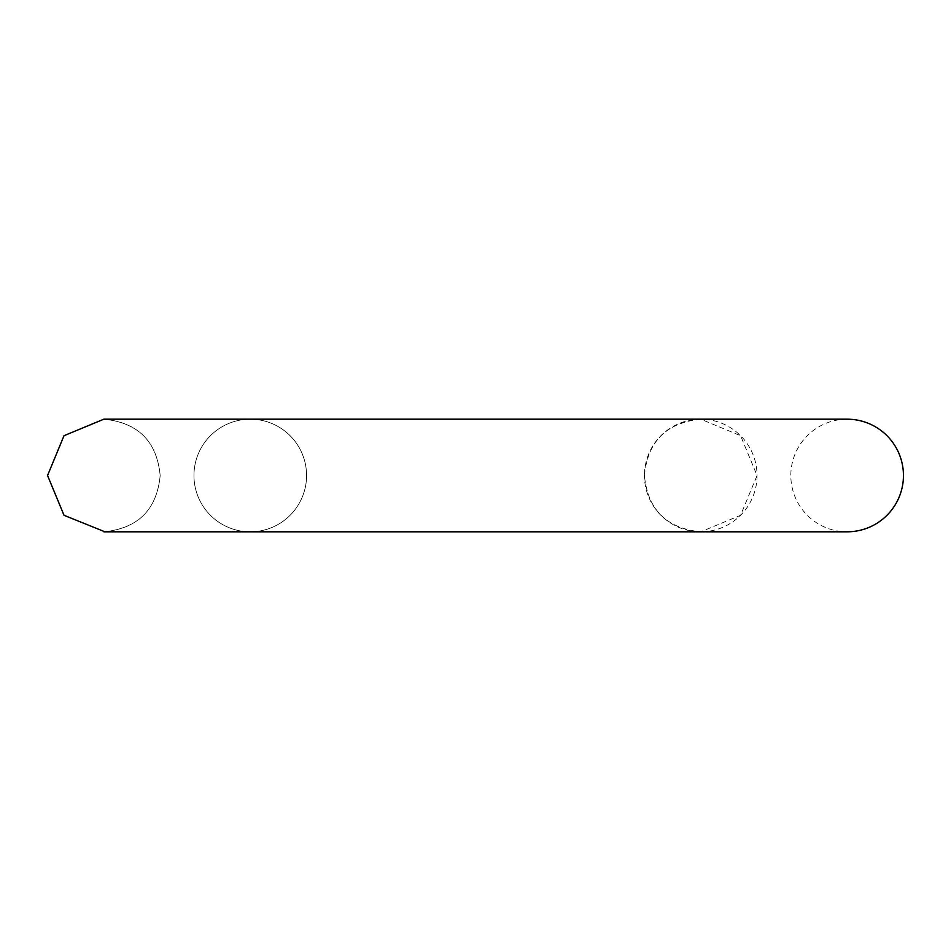 <?xml version="1.0" encoding="UTF-8"?>
<svg xmlns="http://www.w3.org/2000/svg" width="951" height="951" viewBox="0 0 951 951"><rect width="100%" height="100%" fill="white"/><g stroke="black" fill="none" stroke-linecap="round" stroke-linejoin="round"><path stroke-width="0.71" stroke-dasharray="4.75 3.57" d="M306.567 475.5A56.311 56.311 0 0 0 222.106 426.737A56.311 56.311 0 0 0 222.106 524.263A56.311 56.311 0 0 0 306.567 475.5A56.311 56.311 0 0 0 250.268 419.189A56.311 56.311 0 0 0 193.956 475.5A56.311 56.311 0 0 0 250.268 531.811A56.311 56.311 0 0 0 306.567 475.5A56.311 56.311 0 0 0 250.268 419.189A56.311 56.311 0 0 0 193.956 475.5A56.311 56.311 0 0 0 250.268 531.811A56.311 56.311 0 0 0 306.567 475.5M103.861 419.189C138.061 422.529 156.832 441.3 160.172 475.5C156.832 509.7 138.061 528.471 103.861 531.811L103.861 531.811C138.18 528.328 156.951 509.558 160.172 475.5C156.951 441.442 138.18 422.672 103.861 419.189L250.268 419.189M847.091 419.189A56.311 56.311 -90 0 0 790.828 475.5A56.311 56.311 -90 0 0 847.139 531.811M644.433 475.5C647.643 441.442 666.413 422.672 700.732 419.189L740.567 435.701L757.044 475.5L740.567 515.299L700.732 531.811C666.413 528.328 647.643 509.558 644.433 475.5A56.311 56.311 -90 0 1 728.894 426.737A56.311 56.311 -90 0 1 728.894 524.263A56.311 56.311 -90 0 1 644.433 475.5M104.967 531.811L250.268 531.811M847.139 419.189L700.732 419.189"/><path stroke-width="1.43" d="M103.861 531.811L847.139 531.811A56.311 56.311 -90 0 0 903.45 475.5A56.311 56.311 -90 0 0 847.139 419.189L103.861 419.189L64.026 435.701L47.55 475.5L64.026 515.299L104.967 531.811M700.732 531.811L847.139 531.811"/></g></svg>
